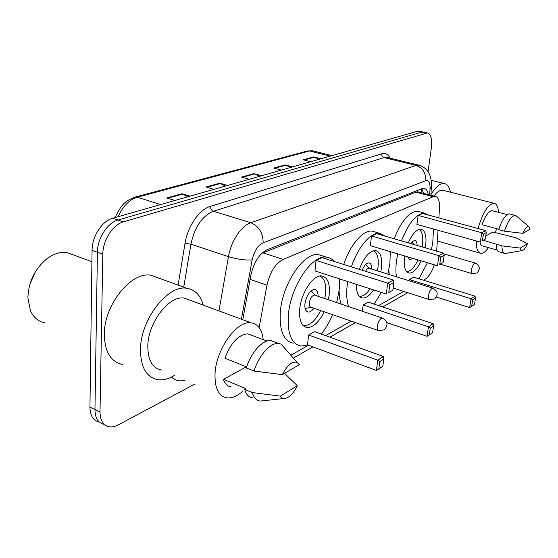 <?xml version="1.0" encoding="UTF-8"?>
<svg xmlns="http://www.w3.org/2000/svg" width="558" height="558" viewBox="0 0 558 558"><rect width="100%" height="100%" fill="white"/><g stroke="black" fill="none" stroke-linecap="round" stroke-linejoin="round"><path stroke-width="0.84" d="M438.853 217.899L439.481 208.343C439.816 201.11 438.372 197.114 435.163 196.367L417.879 191.882L415.822 192.189L261.841 253.276M435.163 196.367L433.175 196.702L283.171 259.393C275.38 263.536 269.981 272.13 266.975 285.166L259.128 327.546M436.67 251.128L438.037 230.294M423.473 280.2L425.168 279.244C428.76 276.914 431.815 272.095 434.326 264.792M290.816 355.244L308.476 345.256M325.53 335.609L351.156 321.115M378.589 305.589L403.657 291.409M194.812 384.099L118.233 424.882C115.06 426.556 112.074 427.198 109.277 426.8C103.237 425.552 100.147 420.586 100.008 411.888L102.805 254.246C102.805 240.24 112.89 224.567 123.388 221.847L427.282 132.971C430.964 134.115 432.331 139.04 431.383 147.751L428.049 171.718M99.282 422.029C93.235 420.725 90.117 415.759 89.943 407.138L92.07 250.375L97.42 252.3C97.385 238.343 107.471 222.74 117.996 220.047L421.667 132.169L423.724 132.169L421.667 132.169L117.996 220.047C107.471 222.74 97.385 238.343 97.42 252.3L94.958 409.509L97.42 252.3L102.805 254.246M104.262 424.408C98.215 423.131 95.118 418.165 94.958 409.509C95.118 418.165 98.215 423.131 104.262 424.408M428.216 194.561C427.547 190.78 426.117 188.716 423.927 188.367L421.946 188.674L267.198 249.691C259.268 253.709 253.827 262.211 250.87 275.199L242.8 319.741M421.876 188.702L423.689 193.389M92.07 250.375C92.007 236.459 102.086 220.926 112.646 218.269L417.517 131.235L419.588 131.242M319.064 159.344L313.736 156.91L321.052 158.772M310.687 161.729L303.301 159.825L313.736 156.91M225.467 186.058L219.671 183.191L227.573 185.458M213.93 189.35L205.951 187.021L219.671 183.191M187.886 196.786L181.929 193.731L190.034 196.172M174.947 200.482L166.765 197.971L181.929 193.731M290.627 167.456L285.145 164.896L292.657 166.877M281.344 170.106L273.762 168.077L285.145 164.896M259.554 176.328L253.918 173.622L261.625 175.735M249.231 179.278L241.454 177.102L253.918 173.622M44.954 322.81C38.39 321.568 33.536 317.495 30.404 310.597L27.9 297.916C28.465 282.02 34.736 269.012 46.719 258.898C53.666 253.702 60.466 251.602 67.113 252.593L73.684 255.013M174.396 375.443C168.718 378.91 163.278 380.34 158.074 379.726C146.461 377.515 140.595 367.387 140.483 349.35C140.7 319.057 168.056 284.364 186.923 288.305C195.084 289.651 200.524 295.252 203.245 305.107M122.865 364.534C110.903 362.1 104.723 352.021 104.318 334.305C104.067 304.577 131.562 271.062 151.023 275.282L158.305 277.919M242.451 391.549C237.157 396.124 232.114 398.238 227.322 397.889C218.708 396.445 214.614 388.375 215.032 373.679C216.023 349.162 237.08 320.187 251.023 322.782C257.991 323.877 262.058 329.499 263.216 339.648M161.653 370.045C152.46 368.259 147.849 360.252 147.814 346.009C148.058 322.287 169.423 295.07 184.349 298.118L189.999 300.211M246.664 366.892L224.874 358.194C231.012 342.507 238.698 334.395 247.919 333.872L251.707 335.302M282.348 374.627C287.244 365.19 292.141 361.103 297.03 362.372L299.381 364.625L282.348 374.627L254.05 371.049C258.793 355.39 270.595 342.382 278.547 343.442L281.12 344.119L285.738 349.42M254.05 371.049L246.315 367.959C251.037 352.377 262.888 339.473 270.909 340.568L274.822 342.04M284.273 398.475L260.37 401.056C256.429 400.658 253.751 397.826 252.335 392.553L244.676 389.386L245.945 388.654L223.437 379.356L246.42 366.794M231.193 386.868C227.524 386.443 224.937 383.939 223.437 379.356M29.818 284.454L35.321 271.906M297.316 385.676C293.892 392.755 290.021 396.968 285.689 398.314C283.443 398.817 281.671 398.084 280.381 396.131L297.316 385.676L284.552 373.33M280.381 396.131L252.335 392.553M252.816 397.91C248.847 397.484 246.127 394.645 244.676 389.386M339.599 278.909L339.236 289.504L336.725 302.596M332.603 314.677C329.464 322.161 325.698 328.634 321.317 334.082M307.821 345.011L301.153 346.051C291.562 344.188 287.293 333.886 288.353 315.151C290.411 286.421 312.257 254.26 326.563 257.175C329.555 257.524 332.094 258.954 334.186 261.472M293.362 343.149C283.673 341.238 279.321 330.943 280.297 312.278C282.257 283.659 304.152 251.714 318.611 254.685L322.677 255.955M324.268 311.789C318.967 322.266 313.24 327.525 307.095 327.567C301.466 326.416 298.997 320.369 299.681 309.439C300.95 292.894 313.457 274.327 321.861 275.945C327.651 277.291 330.106 283.499 329.227 294.547L328.376 299.765M308.567 334.981L307.563 344.921L376.427 370.442L377.752 360.189L308.567 334.981L314.6 331.661L383.374 356.485L377.752 360.189L379.789 361.64L378.833 368.957L382.837 366.257L383.792 358.982L379.789 361.64M316.051 260.405L314.991 270.944L386.31 294.038L387.719 283.143L316.051 260.405L322.189 257.698L393.411 280.088L387.719 283.143L389.798 284.726L388.786 292.511L392.839 290.265L393.857 282.536L389.798 284.726M392.839 290.265L388.786 292.511M393.857 282.536L393.411 280.088M376.427 370.442L378.833 368.957M383.792 358.982L383.374 356.485M319.908 276.008C324.491 278.296 326.374 284.189 325.565 293.668L324.784 298.551M320.683 310.548C315.549 320.592 310.004 325.621 304.061 325.635L302.98 325.419M318.06 296.277C318.109 292.099 316.986 289.783 314.691 289.323C309.836 290.251 306.579 295.14 304.905 303.998C304.591 308.825 305.686 311.51 308.197 312.048C310.074 312.159 311.999 310.883 313.973 308.218M315.144 295.287L314.538 295.077C311.95 295.58 310.213 298.188 309.32 302.903C309.146 305.484 309.725 306.921 311.071 307.207L378.122 330.469M496.571 228.62L495.427 232.658M488.508 247.613C485.725 251.567 483.179 253.478 480.863 253.353C477.704 252.788 476.183 248.652 476.295 240.937M498.775 229.212L482.028 224.721C485.251 215.695 488.613 211.015 492.128 210.694L492.777 210.861M522.937 233.356C525.12 228.424 527.073 226.185 528.803 226.639L530.1 229.15L522.937 233.356L504.446 231.172C507.913 221.101 511.491 215.841 515.167 215.388L516.854 216.413M504.446 231.172L498.65 229.617C502.116 219.58 505.708 214.342 509.426 213.902L510.096 214.077M522.253 250.542L505.074 253.527C503.065 253.227 502.012 250.681 501.921 245.89L483.423 240.317M497.157 250.033L482.886 246.036C481.456 245.862 480.487 244.502 479.964 241.956M485.739 235.957L492.986 231.995L515.794 237.743L527.47 243.658C525.748 247.682 524.067 249.97 522.428 250.507C521.36 250.723 520.656 249.914 520.307 248.08L527.47 243.658M478.115 228.536C482.642 212.724 487.922 204.305 493.956 203.272C496.606 203.712 498.113 206.739 498.489 212.34M434.012 196.067C437.074 191.91 439.92 189.943 442.55 190.173L443.547 190.431M430.915 194.609C435.554 186.93 439.948 183.233 444.098 183.505C447.244 184.007 449.371 186.902 450.466 192.189M520.307 248.08L501.921 245.89M504.327 253.318L499.389 251.93C497.359 251.623 496.285 249.077 496.167 244.299M390.335 251.658L389.826 264.004L387.901 274.124M381.288 292.413L374.202 304.138M348.722 306.663C346.755 301.208 346.239 294.157 347.174 285.508L347.718 281.546M341.217 304.117C339.836 300.427 339.138 295.873 339.125 290.446M359.289 269.361C364.088 257.105 369.501 250.842 375.52 250.577C380.486 251.832 382.439 257.726 381.393 268.259L380.793 271.906M386.806 322.587L427.058 336.293L428.46 326.8L433.147 323.71L368.238 302.157L363.167 304.94L362.407 311.294M351.38 266.877C357.943 246.852 370.91 231.94 379.74 233.321L385.257 236.201M373.574 289.916C369.78 295.489 366.104 298.188 362.54 298.014C358.375 297.247 356.311 292.685 356.353 284.336M371.495 235.964L370.324 245.687L437.479 265.734L438.965 255.697L371.495 235.964L376.636 233.697L443.687 253.165L438.965 255.697L440.806 257.168L439.739 264.332L443.108 262.476L444.175 255.348L440.806 257.168M339.669 281.999L340.087 279.07M343.721 264.464C350.25 244.537 363.286 229.729 372.214 231.138L375.018 231.954M430.26 328.16L429.255 334.94L432.596 332.687L433.608 325.942L430.26 328.16L428.46 326.8L363.167 304.94M443.108 262.476L439.739 264.332M444.175 255.348L443.687 253.165M427.058 336.293L429.255 334.94M433.608 325.942L433.147 323.71M373.616 250.709C377.466 252.92 378.917 258.507 377.975 267.484L377.424 270.86M370.163 288.814C366.543 293.989 363.042 296.479 359.652 296.298L359.247 296.235M371.712 269.075C371.767 265.364 370.847 263.313 368.964 262.93C366.508 262.985 364.235 265.434 362.142 270.26M365.72 264.478L368.908 268.203C367.778 268.189 366.676 269.242 365.609 271.348M433.475 229.024L432.806 242.339L431.439 249.607M427.414 262.727L418.974 278.812M396.424 276.782C395.706 272.158 395.741 266.773 396.529 260.628L397.701 253.862M389.282 274.557L388.807 270.114M421.206 260.872C417.3 268.963 413.318 273.022 409.258 273.057C405.066 272.046 403.49 266.557 404.536 256.589L404.627 255.927M408.296 242.89C412.397 233.774 416.61 229.199 420.92 229.157C425.21 230.335 426.772 235.936 425.601 245.973L425.301 247.829M436.405 297.079L469.613 307.584L471.057 298.753L475.025 296.138L413.666 277.173L409.342 279.544L409.174 280.765M401.432 240.896C408.742 222.691 416.519 213.456 424.778 213.177L428.851 215.186M418.172 215.388L416.924 224.421L480.292 242.053L481.805 232.756L418.172 215.388L422.525 213.47L485.788 230.621L481.805 232.756L483.451 234.13L482.363 240.77L485.209 239.194L486.29 232.595L483.451 234.13M390.363 252.195L390.467 251.7M394.178 238.789C401.474 220.668 409.3 211.489 417.642 211.252L419.63 211.789M472.675 300.03L471.643 306.335L474.474 304.431L475.507 298.153L472.675 300.03L471.057 298.753L409.342 279.544M485.209 239.194L482.363 240.77M486.29 232.595L485.788 230.621M469.613 307.584L471.643 306.335M475.507 298.153L475.025 296.138M419.086 229.359C422.329 231.514 423.431 236.815 422.399 245.283L422.141 246.908M418.047 259.93C414.28 267.61 410.451 271.474 406.552 271.523M417.126 245.457C417.056 242.514 416.303 240.91 414.852 240.631C413.604 240.554 412.278 241.558 410.869 243.637M407.577 256.806L409.725 259.965L412.676 258.326M417.349 190.487L417.279 191.861M421.576 192.308L421.667 192.866M250.11 279.384L266.975 285.166M262.846 252.823L283.171 259.393M415.822 192.189L433.175 196.702M185.249 380.047C179.774 381.749 175.198 380.744 171.529 377.034M178.107 285.11L185.026 243.344C187.69 226.109 199.332 209.431 210.422 206.362L381.686 153.82C385.299 152.829 388.117 154.273 390.147 158.165M123.388 221.847L112.646 218.269M100.008 411.888L89.943 407.138M425.838 133.104L417.517 131.235M218.952 310.918L228.48 256.666L190.913 244.167L183.728 287.147M429.66 194.937L430.03 188.688C430.183 182.689 428.746 180.032 425.733 180.708L263.139 242.863C257.782 245.513 254.12 251.191 252.146 259.902C245.262 260.405 237.373 259.331 228.48 256.666C231.068 241.042 241.279 225.753 250.828 222.726L213.393 211.252C202.177 215.981 194.686 226.953 190.913 244.167L185.026 243.344M263.139 242.863C263.062 232.93 258.954 226.22 250.828 222.726L415.982 165.37L384.057 157.572L213.393 211.252C211.461 210.422 210.471 208.79 210.422 206.362M425.733 180.708C426.075 172.952 422.825 167.839 415.982 165.37L419.623 165.37M387.768 157.586L384.057 157.572C382.418 156.979 381.623 155.724 381.686 153.82M252.146 259.902L241.419 319.232M431.439 185.849L431.376 187.042L430.03 188.688M422.029 188.911L421.813 192.901M135.022 197.114L307.312 151.009L309.557 150.974L137.268 197.225L134.778 197.176C124.009 201.584 123.75 204.137 120.884 206.99L114.913 217.62M313.826 151.099L309.557 150.974L330.197 156.163M160.697 204.549L137.268 197.225C129.261 199.708 122.865 206.209 118.094 216.713M254.671 173.908L242.36 177.36M220.438 183.498L206.885 187.293M182.724 194.058L167.721 198.264M285.877 165.168L274.648 168.314M314.447 157.168L304.166 160.048M382.914 318.248L381.302 318.339C379.28 319.874 377.933 322.531 377.264 326.311C376.999 328.976 377.473 330.427 378.687 330.664L384.246 329.834C388.431 325.175 387.796 321.241 382.342 318.046L314.538 295.077M433.245 288.277L432.073 288.367C430.378 289.679 429.2 292.078 428.537 295.559C428.23 298.091 428.6 299.472 429.632 299.695L434.689 298.9C438.532 294.603 437.918 291.018 432.855 288.151L368.908 268.203M475.542 263.139L474.663 263.23C473.226 264.359 472.18 266.543 471.531 269.765C471.203 272.178 471.482 273.49 472.368 273.713L477.013 272.946C480.577 268.949 479.999 265.657 475.27 263.055L443.861 253.925M421.562 192.838L421.436 188.876M427.282 132.971L418.981 131.109M430.874 195.251L431.376 187.042C431.864 183.505 431.299 179.418 429.681 174.787C427.47 169.66 423.717 166.417 418.43 165.063L388.054 157.656M293.334 358.131L312.94 346.909M329.924 337.192L355.432 322.594M382.746 306.97L407.696 292.699M307.312 151.009L312.487 150.765L331.975 155.654M266.961 341.064L247.919 333.872M297.03 362.372L281.12 344.119M278.547 343.442L270.909 340.568M251.023 322.782L184.349 298.118M186.923 288.305L151.023 275.282M91.917 261.73L67.113 252.593M307.095 327.567L304.326 326.57M326.563 257.175L318.611 254.685M308.197 312.048L307.012 311.629M311.211 307.256L305.114 308.504M315.096 295.259L311.134 290.718M479.803 253.046L437.339 240.972M507.222 214.607L492.128 210.694M528.803 226.639L515.878 215.583M515.167 215.388L509.426 213.902M493.956 203.272L442.55 190.173M444.098 183.505L431.174 180.262M362.54 298.014L360.621 297.379M379.74 233.321L372.214 231.138M393.132 288.054L429.241 299.576M409.258 273.057L407.898 272.639M424.778 213.177L417.642 211.252M409.725 259.965L409.14 259.791M440.283 264.178L472.096 273.629M414.21 244.606L411.902 242.277"/></g></svg>

